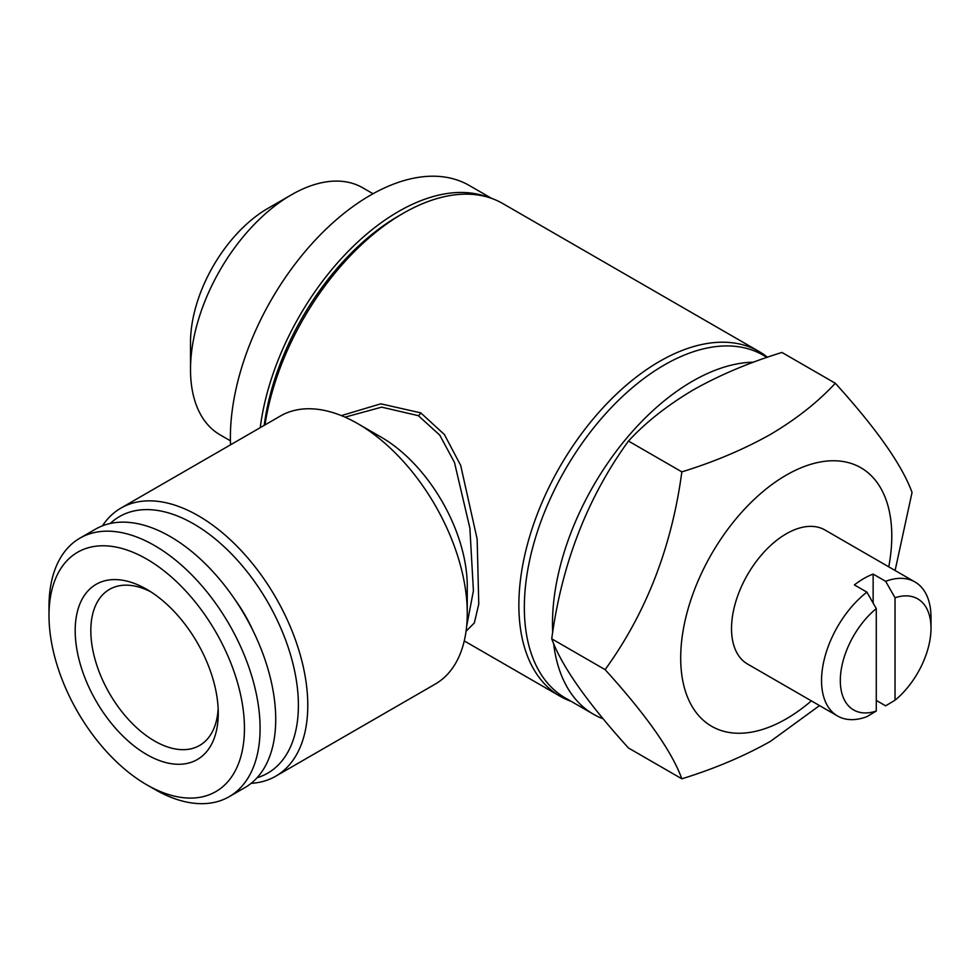 <?xml version="1.0" encoding="UTF-8"?>
<svg xmlns="http://www.w3.org/2000/svg" width="980" height="980" viewBox="0 0 980 980"><rect width="100%" height="100%" fill="white"/><g stroke="black" fill="none" stroke-linecap="round" stroke-linejoin="round"><path stroke-width="1.47" d="M876.279 711.039A64.129 37.02 -60 0 1 840.313 680.586A64.129 37.02 -60 0 1 876.279 608.592L876.279 711.039L866.896 716.662A77.395 44.688 -60 0 1 837.582 716.013A77.395 44.688 -60 0 1 824.094 660.042A77.395 44.688 -60 0 1 866.896 592.141L854.389 584.925A77.395 44.688 -60 0 1 863.76 578.568A77.395 44.688 -60 0 1 873.143 574.084L873.143 603.104M837.582 716.013L747.544 664.036A77.395 44.688 -60 0 1 735.686 602.014A77.395 44.688 -60 0 1 786.242 533.818A77.395 44.688 -60 0 1 824.94 529.984L914.965 581.961A77.395 44.688 -60 0 1 931 617.388L931 628.217A64.129 37.02 -60 0 1 895.034 700.21L895.034 597.763A64.129 37.02 -60 0 1 931 628.217M811.367 700.872A149.266 86.179 -60 0 1 786.242 718.879A149.266 86.179 -60 0 1 680.696 657.948A149.266 86.179 -60 0 1 786.242 475.141A149.266 86.179 -60 0 1 888.762 566.82M681.847 471.87C714.249 461.886 743.783 449.404 770.452 434.422C796.14 419.244 817.761 402.192 835.315 383.266L781.93 352.445C749.149 362.576 719.614 375.058 693.326 389.893C667.356 405.291 645.734 422.343 628.462 441.049C587.363 497.803 561.785 563.733 551.728 638.825C561.65 666.118 587.228 702.501 628.462 747.985L681.847 778.806C671.925 751.513 646.347 715.118 605.113 669.634C646.212 612.88 671.79 546.95 681.847 471.87L628.462 441.049M819.537 705.6L770.452 741.358C743.783 756.34 714.249 768.822 681.847 778.806M230.41 440.792L220.047 434.814A142.627 82.345 -60 0 1 190.512 369.521L190.512 342.437A109.454 63.198 -60 0 1 267.908 208.373L291.366 194.836A142.627 82.345 -60 0 1 291.366 194.836A142.627 82.345 -60 0 1 362.674 187.768L373.037 193.746M190.512 369.521A142.627 82.345 -60 0 1 291.354 194.836L267.908 208.373M260.251 427.66A197.911 114.268 -60 0 1 398.468 211.533A197.911 114.268 -60 0 1 487.636 197.103M230.521 444.822A197.911 114.268 -60 0 1 370.318 195.277A197.911 114.268 -60 0 1 469.273 185.477L491.642 198.389M110.262 523.467A148.151 85.542 60 0 1 193.636 523.884A148.151 85.542 60 0 1 292.91 663.521A148.151 85.542 60 0 1 257.066 777.753M102.447 525.819A154.791 89.364 60 0 1 120.932 508.093A154.791 89.364 60 0 1 198.328 515.762A154.791 89.364 60 0 1 299.451 652.166A154.791 89.364 60 0 1 275.723 776.197A154.791 89.364 60 0 1 251.125 783.339M467.264 613.26L467.264 586.175A121.618 70.217 60 0 0 381.269 437.215L357.81 423.679A154.791 89.364 60 0 1 467.264 613.26A154.791 89.364 60 0 1 435.206 684.114L275.723 776.197M466.652 626.232L473.413 590.805L469.886 528.134L454.463 462.413L439.726 435.083L418.325 415.667L381.685 407.153L344.997 417.149M264.208 425.369A192.386 111.071 -60 0 1 398.468 216.053A192.386 111.071 -60 0 1 398.468 216.041L403.16 213.334A199.014 114.905 -60 0 1 502.666 203.485L759.096 351.526A199.014 114.905 -60 0 1 767.45 357.235M264.968 424.94A199.014 114.905 -60 0 1 403.16 213.334L398.468 216.053M571.107 701.325A199.014 114.905 -60 0 1 560.082 696.241A199.014 114.905 -60 0 1 529.58 536.758A199.014 114.905 -60 0 1 659.589 361.387A199.014 114.905 -60 0 1 759.096 351.526M341.346 415.606L380.804 403.821L420.775 412.874L444.418 434.557L460.686 465.427L477.15 539.098L478.767 604.06L474.345 622.937L466.064 631.242M603.178 718.83A197.911 114.268 -60 0 1 593.476 714.236A197.911 114.268 -60 0 1 553.614 643.456M552.696 632.394A197.911 114.268 -60 0 1 692.431 381.245A197.911 114.268 -60 0 1 753.559 362.184M593.476 714.236L565.325 697.993A197.911 114.268 -60 0 1 534.994 539.404A197.911 114.268 -60 0 1 664.281 365.001A197.911 114.268 -60 0 1 763.236 355.201L767.022 357.382M218.148 708.528A90.111 52.026 60 0 1 199.602 745.462A90.111 52.026 60 0 1 154.546 740.99A90.111 52.026 60 0 1 95.672 661.586A90.111 52.026 60 0 1 109.49 589.384A90.111 52.026 60 0 1 150.749 591.785M146.731 589.335L146.731 589.335A101.16 58.408 60 0 1 218.258 713.232A101.16 58.408 60 0 1 146.731 754.539A101.16 58.408 60 0 1 75.191 630.63A101.16 58.408 60 0 1 146.731 589.335M154.546 789.292L146.731 784.784A138.204 79.797 60 0 1 49 615.514A138.204 79.797 60 0 1 146.731 559.09A138.204 79.797 60 0 1 244.449 728.361A138.204 79.797 60 0 1 146.731 784.784L154.546 789.292A149.266 86.179 60 0 0 229.173 796.691L244.816 787.663A149.266 86.179 60 0 0 267.687 668.054A149.266 86.179 60 0 0 170.177 536.526A149.266 86.179 60 0 0 95.55 529.127L79.919 538.155A149.266 86.179 60 0 1 154.546 545.554A149.266 86.179 60 0 1 252.056 677.082A149.266 86.179 60 0 1 229.173 796.691M49 615.514L49 606.485A149.266 86.179 60 0 1 79.919 538.155M235.543 600.446A102.827 59.364 60 0 1 253.048 630.765M120.932 508.093L280.415 416.01A154.791 89.364 60 0 1 357.81 423.679L381.269 437.215M605.113 669.634L551.728 638.825M835.315 383.266C876.414 428.566 901.992 464.949 912.049 492.426L895.108 570.495M876.279 700.406L885.651 705.821L895.034 700.21M895.034 597.763L885.651 581.312A77.395 44.688 -60 0 1 914.965 581.961M866.896 592.141L876.279 608.592M885.651 581.312L873.143 574.084M420.775 412.874A4.422 2.56 -60.1 0 1 418.325 415.667M560.082 696.241L464.263 640.92"/></g></svg>
